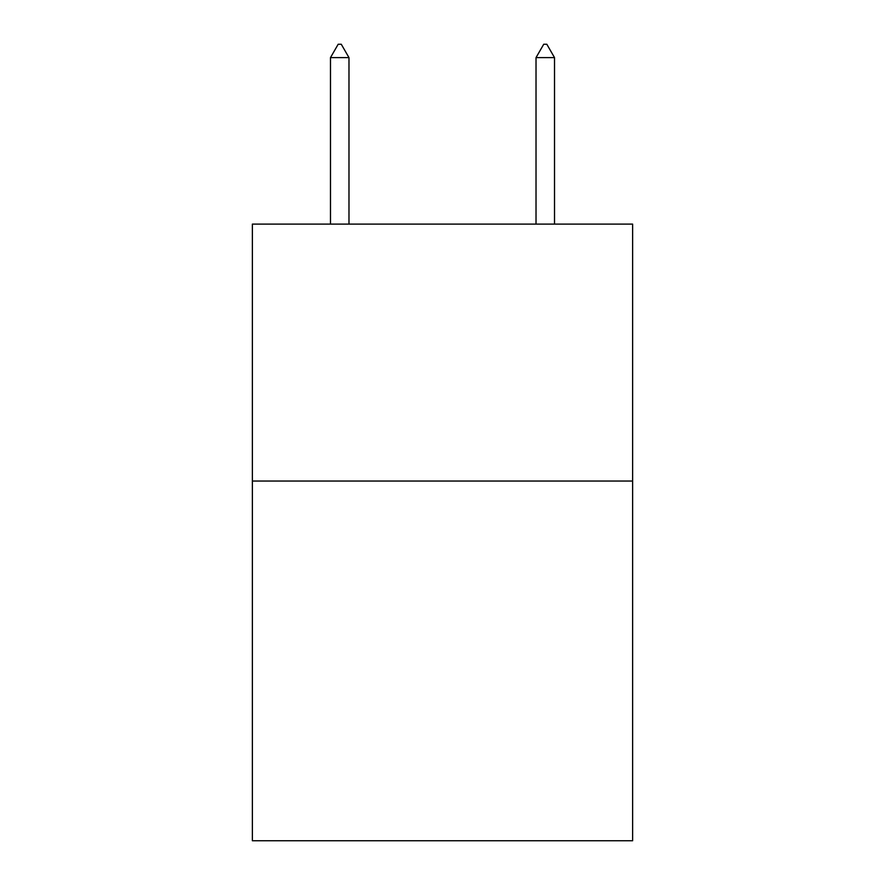 <?xml version="1.0" encoding="UTF-8"?>
<svg xmlns="http://www.w3.org/2000/svg" width="885" height="885" viewBox="0 0 885 885"><rect width="100%" height="100%" fill="white"/><g stroke="black" fill="none" stroke-linecap="round" stroke-linejoin="round"><path stroke-width="1.33" d="M632.631 481.042L632.631 840.75L252.369 840.75L252.369 224.104L632.631 224.104L632.631 481.042L252.369 481.042M348.978 57.613L341.267 44.25L338.181 44.25L330.481 57.613L348.978 57.613L348.978 224.104M330.481 57.613L330.481 224.104M543.733 44.25L546.819 44.25L554.519 57.613L536.022 57.613L543.733 44.25M554.519 224.104L554.519 57.613M536.022 224.104L536.022 57.613"/></g></svg>
